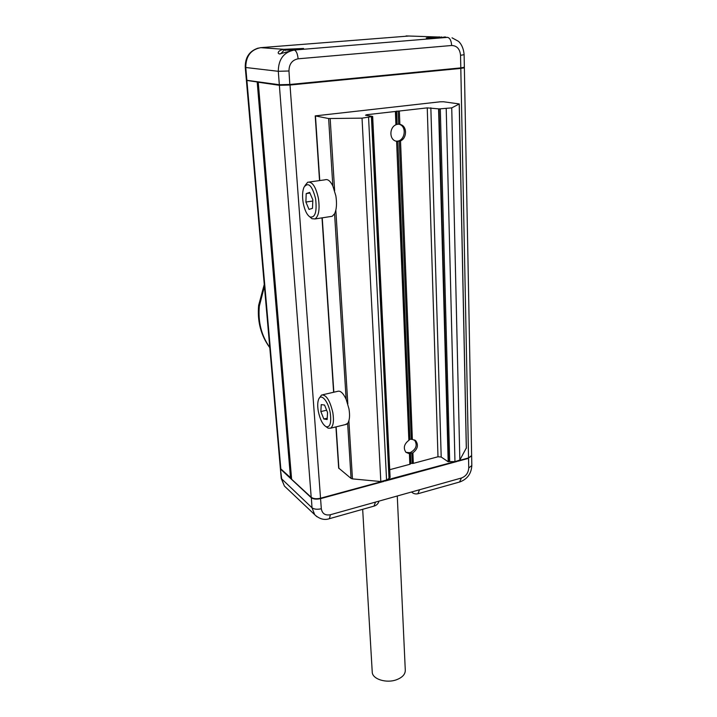 <?xml version="1.0" encoding="UTF-8"?>
<svg xmlns="http://www.w3.org/2000/svg" width="717" height="717" viewBox="0 0 717 717"><rect width="100%" height="100%" fill="white"/><g stroke="black" fill="none" stroke-linecap="round" stroke-linejoin="round"><path stroke-width="1.08" d="M399.871 124.328L398.652 124.175L398.123 111.108L399.342 111.027L399.871 124.328L401.287 124.794C407.319 127.214 406.754 138.435 400.525 140.873L412.374 439.413L411.28 439.315L399.333 141.177L400.525 140.873M399.333 141.177L397.818 141.267L409.909 439.145L411.28 439.315M399.064 124.211L400.014 124.561C406.96 127.33 404.764 140.649 397.317 141.159L395.874 141.177M414.525 439.933L414.543 439.951C417.67 445.212 416.165 449.46 410.007 452.696L405.965 452.346C403.071 448.071 404.038 444.065 408.86 440.319L396.609 141.366L394.995 140.828C389.098 138.327 389.716 127.196 395.927 124.794L395.39 111.476L396.151 111.323L396.68 124.408L398.652 124.175M412.374 439.413L415.717 440.749C418.674 444.997 417.733 449.021 412.902 452.803L413.324 463.37L412.248 463.46L411.836 453.072L412.902 452.803M411.836 453.072L410.474 453.019L410.886 463.343L412.248 463.46M319.128 398.401L321.521 395.031C326.172 394.467 329.945 400.328 332.84 412.633C334.095 420.96 333.36 426.149 330.618 428.192L328.117 428.166L326.343 426.893M345.325 424.607L347.637 423.388C349.609 420.556 350.057 415.699 348.964 408.807L346.141 399.288C343.165 392.979 340.279 390.344 337.474 391.383L322.758 394.744M304.949 185.622L307.736 182.217C312.298 181.41 315.856 186.805 318.42 198.394C319.916 209.292 318.778 216.149 315.014 218.945L311.94 218.712L309.896 216.919M330.456 216.561L332.195 216.292L334.57 213.756C336.605 209.454 337.035 203.485 335.861 195.849L332.831 185.936C330.277 180.881 327.669 178.838 325.016 179.824L309.466 181.984M330.241 412.947C328.323 401.17 320.956 392.782 318.608 399.387C317.541 402.219 317.434 406.154 318.285 411.182C319.979 419.32 322.587 424.491 326.101 426.714C330.134 427.475 331.514 422.887 330.241 412.947M315.632 198.941C312.227 185.586 308.355 181.652 304.035 187.128C302.413 191.054 302.135 196.306 303.201 202.893C304.626 210.153 306.876 214.84 309.95 216.955C315.148 217.977 317.048 211.972 315.632 198.941M439.754 37.212L437.567 37.365L439.754 37.212M432.781 37.75L435.855 37.705L431.607 38.135L434.385 37.418L432.279 37.651M444.513 37.015L445.167 36.97M439.494 37.212L441.609 37.141M434.394 37.58L439.629 36.925M290.788 49.572L292.697 49.392L290.788 49.572M295.924 49.419L295.897 48.944L291.38 49.401M291.362 50.253L284.999 50.002M297.833 49.607L292.527 50.226M295.897 48.944L292.061 49.052M286.468 50.038L290.645 49.903M246.558 80.268L279.334 84.74L278.295 71.306C278.447 59.233 283.771 52.153 294.248 50.056L303.569 48.469L283.771 49.312C279.988 50.082 278.133 51.355 278.196 53.112L279.298 54.017L294.14 50.047L447.507 37.356C449.918 37.929 451.298 40.645 451.656 45.494L298.12 58.803C292.124 60.013 289.076 64.082 288.969 70.983L289.838 84.991L279.872 85.242L279.334 84.74L289.964 84.463L460.798 67.891L460.538 68.393L289.829 84.991L460.592 68.384C465.951 67.658 463.415 67.873 464.356 67.21L460.798 67.891L460.547 55.308C459.902 48.962 456.944 45.691 451.656 45.494M438.06 37.006L434.717 36.899L426.248 37.965L427.959 38.198L447.507 37.356M268.481 332.769L267.486 321.386M397.272 495.994L405.293 670.305C405.284 674.294 402.416 677.422 396.689 679.68C386.508 683.642 372.266 679.142 372.24 672.116L372.231 671.963M279.657 85.215L258.237 82.204L291.586 478.857M381.641 481.591L320.535 498.216C316.466 499.113 313.356 498.799 311.196 497.275L279.37 85.296L258.344 82.249M279.37 85.296L290.009 85.027L320.535 498.216M460.807 68.42L464.365 67.73L471.634 455.537L468.542 457.939L460.807 68.42L290.009 85.027M468.542 457.939L459.579 460.377M454.954 461.64L380.817 481.546L352.459 478.884L351.07 478.436L338.666 468.058L335.923 426.902M311.196 497.275L291.622 479.279M246.397 80.412L280.365 468.488L291.469 478.562M395.39 111.476L366.683 114.72L365.518 115.213L372.67 116.459L362.031 118.144L328.628 118.538L315.22 115.885L439.987 101.823L443.447 101.751L459.283 103.947L451.737 107.882L440.292 108.814L449.693 461.578L448.179 461.757L441.197 457.034L437.988 456.765L413.324 463.37M383.989 481.367L320.571 498.638L321.315 508.747C322.211 513.677 325.231 515.684 330.367 514.743L461.425 478.015C465.951 476.267 468.389 472.915 468.739 467.959L468.551 458.342L458.19 461.165M289.48 49.222L285.742 49.572L290.242 49.5M293.244 49.706L297.017 49.374M446.046 37.257L444.208 37.472M443.187 37.705L438.006 37.687L442.264 37.418M439.485 36.943L435.416 37.185M443.886 37.651L443.276 37.185L445.365 36.961M309 209.4L312.478 208.351L312.836 199.828L309.672 192.407L306.204 193.581L305.89 202.042L309 209.4M309.941 193.043L306.204 193.581M312.782 201.029L305.89 202.042M323.806 418.997L327.149 419.544L327.552 412.553L324.568 405.051L321.234 404.603L320.866 411.567L323.806 418.997L327.23 418.181M326.62 410.214L320.866 411.567M410.474 453.019L410.886 463.343M448.573 461.685L439.028 108.894L427.251 107.873L399.342 111.027M438.589 108.939L448.179 461.757M439.028 108.894L440.292 108.814M466.301 447.991L459.839 460.054L454.963 461.64L449.693 461.578M372.67 116.459L390.102 477.513L386.571 480.247L368.574 117.471M410.509 463.926L409.837 464.311L409.407 453.727L410.088 453.538M396.151 111.323L398.123 111.108M409.837 464.311L389.725 469.698M409.407 453.727L405.956 452.337M397.818 141.267L409.524 439.763L408.86 440.319M409.524 439.763L409.909 439.145M396.68 124.408L395.927 124.794M396.6 111.126L397.128 124.113M396.609 141.366L397.379 141.428M264.421 286.379L259.33 306.15C257.932 321.969 261.409 335.735 269.771 347.458M280.876 469.411L246.908 80.591M290.546 478.293L257.197 82.079M412.714 492.929L411.567 491.987M417.841 493.771L419.57 489.747M457.222 461.425L385.02 481.089M373.987 506.13L375.52 502.088M459.525 482.021L461.425 478.015M468.739 467.959L471.822 465.521L471.643 455.94L468.452 457.966M320.463 498.234L320.571 498.638C316.502 499.534 313.392 499.22 311.232 497.706L280.992 469.518M316.833 516.679L284.416 486.063L281.754 479.404L280.401 468.891L281.243 478.472L312.012 507.779L311.321 497.383M329.04 518.794L329.435 518.678C324.416 520.399 319.513 519.081 314.727 514.734L312.012 507.779C314.163 509.33 317.264 509.653 321.315 508.747M378.988 501.12C378.316 503.54 376.792 505.171 374.417 506.005L329.435 518.678L330.367 514.743M281.243 478.472L284.416 486.063L286.235 487.784M247.383 80.546L246.352 79.892L246.863 80.071L245.77 67.506L278.295 71.306L288.969 70.983M409.273 35.993L260.701 47.663L283.771 49.312M434.717 36.899L406.091 35.922M452.033 37.822L458.333 41.254C459.149 41.828 463.397 45.709 464.114 54.689L460.547 55.308M294.14 50.047L294.248 50.056C296.264 50.719 297.546 53.632 298.12 58.803M260.379 47.689L260.701 47.663C250.789 49.607 245.814 56.222 245.77 67.506L245.259 67.353L246.352 79.892M285.303 50.486L285.258 49.975M289.534 49.849L289.489 49.249L289.543 49.849M435.685 37.669L435.676 37.185M328.628 118.538L332.831 185.936M315.462 115.993L319.755 180.55M334.57 213.756L346.141 399.288M322.238 217.834L333.835 392.208M441.197 457.034L430.845 107.81M454.963 461.64L446.216 108.59M459.839 460.054L451.737 107.882M466.31 448.421L459.212 104.019M336.139 426.848L338.899 468.443M347.637 423.388L351.07 478.436M330.178 118.61L334.633 190.641M335.834 210.162L347.826 403.949M348.874 420.852L352.459 478.884M362.031 118.144L380.817 481.546M371.415 116.683L388.999 478.06M372.284 116.521L389.761 477.647M366.683 114.72L366.719 115.419M437.988 456.765L427.251 107.873M401.287 124.794L400.014 124.561M415.717 440.749L414.543 439.951M437.576 37.947L437.567 37.365M292.751 50.154L292.697 49.392M299.383 49.607L298.254 49.123M269.789 347.673C260.907 335.547 257.197 321.449 258.64 305.37L264.259 284.47M372.24 672.116L362.668 509.321M258.237 82.204L291.505 479.081M411.495 492.014L411.8 492.238C413.727 493.852 415.896 494.318 418.307 493.637L460.018 481.887C467.412 479.046 471.347 473.587 471.822 465.521M289.838 84.991L279.63 85.206L247.159 80.501M464.114 54.689L464.356 67.21M245.259 67.353C245.08 57.387 249.417 50.952 258.272 48.066M280.652 53.865L284.237 50.038M441.78 37.418L441.771 36.908M443.294 37.696L443.276 37.185M309.95 216.955L311.94 218.712M326.101 426.714L328.117 428.166M332.195 216.292L315.014 218.945M346.562 424.303L330.618 428.192M466.364 448.197L459.283 103.947M315.22 115.885L319.531 180.585M322.014 217.869L333.62 392.262"/></g></svg>
